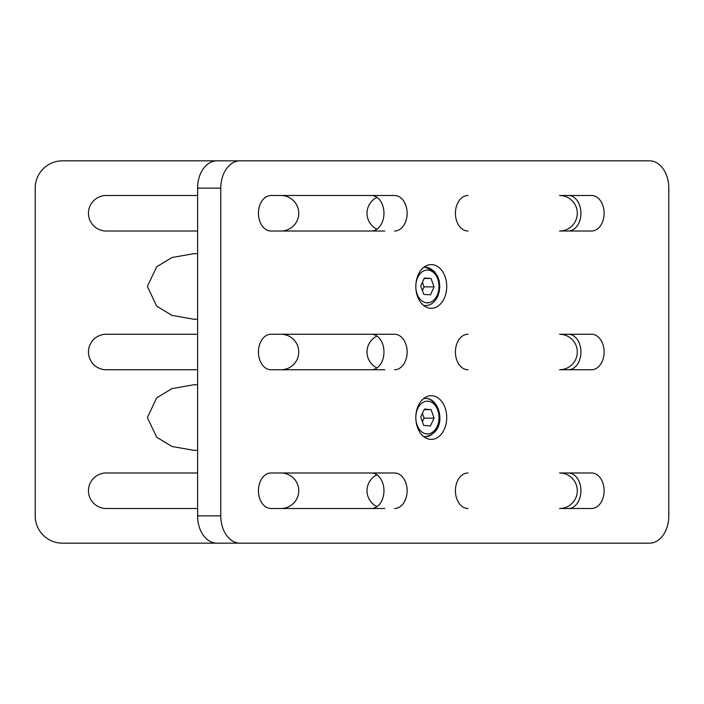 <?xml version="1.0" encoding="UTF-8"?>
<svg xmlns="http://www.w3.org/2000/svg" width="704" height="704" viewBox="0 0 704 704"><rect width="100%" height="100%" fill="white"/><g stroke="black" fill="none" stroke-linecap="round" stroke-linejoin="round"><path stroke-width="1.06" d="M216.911 160.829L240.09 160.829A27.306 19.307 90 0 0 220.774 188.135L197.604 188.135A27.306 19.307 -90 0 1 216.911 160.829L62.506 160.829A27.306 27.306 0 0 0 35.2 188.135L35.2 515.865A27.306 27.306 0 0 0 62.506 543.171L641.494 543.171M668.8 515.865L668.8 188.135L668.8 515.865A27.306 19.307 -90 0 1 649.493 543.171L216.911 543.171A27.306 19.307 -90 0 1 197.604 515.865L220.774 515.865A27.306 19.307 90 0 0 240.09 543.171M559.557 231.018A17.75 17.75 0 0 0 577.306 213.259A17.75 17.75 0 0 0 559.557 195.51L591.554 195.51A17.75 12.549 -90 0 1 604.111 213.259A17.75 12.549 -90 0 1 591.554 231.018L559.557 231.018M384.771 231.018L270.987 231.018A17.75 12.549 -90 0 1 258.438 213.259A17.75 12.549 -90 0 1 270.987 195.51L394.583 195.51A17.75 12.549 -90 0 1 407.132 213.259A17.75 12.549 -90 0 1 394.583 231.018M376.939 197.331A17.75 17.75 0 0 0 376.939 229.196M559.557 369.75A17.75 17.75 0 0 0 577.306 352A17.75 17.75 0 0 0 559.557 334.25L591.554 334.25A17.75 12.549 -90 0 1 604.111 352A17.75 12.549 -90 0 1 591.554 369.75L559.557 369.75M384.771 369.75L270.987 369.75A17.75 12.549 -90 0 1 258.438 352A17.75 12.549 -90 0 1 270.987 334.25L394.583 334.25A17.75 12.549 -90 0 1 407.132 352A17.75 12.549 -90 0 1 394.583 369.75M376.939 336.072A17.75 17.75 0 0 0 376.939 367.928M559.557 508.49A17.75 17.75 0 0 0 577.306 490.741A17.75 17.75 0 0 0 559.557 472.982L591.554 472.982A17.75 12.549 -90 0 1 604.111 490.741A17.75 12.549 -90 0 1 591.554 508.49L559.557 508.49M384.771 508.49L270.987 508.49A17.75 12.549 -90 0 1 258.438 490.741A17.75 12.549 -90 0 1 270.987 472.982L394.583 472.982A17.75 12.549 -90 0 1 407.132 490.741A17.75 12.549 -90 0 1 394.583 508.49M376.939 474.804A17.75 17.75 0 0 0 376.939 506.669M197.604 472.982L106.207 472.982A17.75 17.75 0 0 0 88.458 490.741A17.75 17.75 0 0 0 106.207 508.49L197.604 508.49M280.993 508.49A17.75 17.75 0 0 0 298.742 490.741A17.75 17.75 0 0 0 280.993 472.982L270.987 472.982M280.993 369.75A17.75 17.75 0 0 0 298.742 352A17.75 17.75 0 0 0 280.993 334.25L270.987 334.25M197.604 334.25L106.207 334.25A17.75 17.75 0 0 0 88.458 352A17.75 17.75 0 0 0 106.207 369.75L197.604 369.75M280.993 231.018A17.75 17.75 0 0 0 298.742 213.259A17.75 17.75 0 0 0 280.993 195.51L270.987 195.51M197.604 195.51L106.207 195.51A17.75 17.75 0 0 0 88.458 213.259A17.75 17.75 0 0 0 106.207 231.018L197.604 231.018M415.818 286.458A21.85 15.453 90 0 0 431.27 308.299A21.85 15.453 90 0 0 446.723 286.458A21.85 15.453 90 0 0 431.27 264.607A21.85 15.453 90 0 0 415.818 286.458A16.386 11.59 90 0 0 424.169 302.183A16.386 11.59 90 0 0 437.175 295.258A16.386 11.59 90 0 0 433.638 272.633A16.386 11.59 90 0 0 417.639 277.649A16.386 11.59 90 0 0 415.818 286.458M415.818 417.542A21.85 15.453 90 0 0 431.27 439.393A21.85 15.453 90 0 0 446.723 417.542A21.85 15.453 90 0 0 431.27 395.701A21.85 15.453 90 0 0 415.818 417.542A16.386 11.59 90 0 0 426.694 433.902A16.386 11.59 90 0 0 438.97 418.554A16.386 11.59 90 0 0 428.12 401.192A16.386 11.59 90 0 0 415.818 417.542M467.966 231.018A17.75 12.549 -90 0 1 455.409 213.259A17.75 12.549 -90 0 1 467.966 195.51M467.966 369.75A17.75 12.549 -90 0 1 455.409 352A17.75 12.549 -90 0 1 467.966 334.25M467.966 508.49A17.75 12.549 -90 0 1 455.409 490.741A17.75 12.549 -90 0 1 467.966 472.982M240.09 160.829L649.493 160.829A27.306 19.307 -90 0 1 668.8 188.135M220.774 188.135L220.774 515.865M568.383 195.51A17.75 12.549 -90 0 1 580.932 213.259A17.75 12.549 -90 0 1 568.383 231.018M568.383 334.25A17.75 12.549 -90 0 1 580.932 352A17.75 12.549 -90 0 1 568.383 369.75M568.383 472.982A17.75 12.549 -90 0 1 580.932 490.741A17.75 12.549 -90 0 1 568.383 508.49M371.404 334.25A17.75 12.549 -90 0 1 383.962 352A17.75 12.549 -90 0 1 371.404 369.75M371.404 195.51A17.75 12.549 -90 0 1 383.962 213.259A17.75 12.549 -90 0 1 371.404 231.018M371.404 472.982A17.75 12.549 -90 0 1 383.962 490.741A17.75 12.549 -90 0 1 371.404 508.49M197.604 188.135L197.604 515.865M197.604 384.771L193.741 384.771L171.934 388.626L156.666 397.883L147.391 417.542L156.666 437.21L171.934 446.459L193.741 450.314L197.604 450.314M197.604 253.686L193.741 253.686L171.934 257.541L156.666 266.79L147.391 286.458L156.666 306.117L171.934 315.374L193.741 319.229L197.604 319.229M420.728 416.962L423.711 425.427L430.39 426.017L434.086 418.132L431.103 409.658L424.424 409.077L420.728 416.962M424.151 409.658L431.103 409.658M422.382 421.661L424.046 418.132L422.391 413.424M424.046 418.132L434.086 418.132M423.817 294.43L430.496 294.844L434.095 286.871L431.006 278.476L424.318 278.062L420.728 286.044L423.817 294.43M424.134 278.476L431.006 278.476M422.391 290.558L424.046 286.871L422.391 282.348M424.046 286.871L434.095 286.871M423.544 398.622A19.114 13.517 -90 0 1 425.48 398.429A19.114 13.517 -90 0 1 426.307 398.464A19.114 13.517 -90 0 1 438.988 418.132A19.114 13.517 -90 0 1 425.48 436.665A19.114 13.517 -90 0 1 424.644 436.63A19.114 13.517 -90 0 1 423.544 436.462M423.544 267.538A19.114 13.517 -90 0 1 425.48 267.335L434.157 271.207L437.712 276.478L439.199 280.966L439.798 286.484L439.155 292.16L437.738 296.384C434.641 302.474 430.558 305.536 425.48 305.571A19.114 13.517 -90 0 1 423.544 305.378M423.79 267.335L425.48 267.335A19.114 13.517 -90 0 1 437.395 295.478M423.79 436.665L425.48 436.665C448.043 432.089 440.836 398.974 426.43 398.473L423.79 398.429M425.48 305.571L423.79 305.571"/></g></svg>
